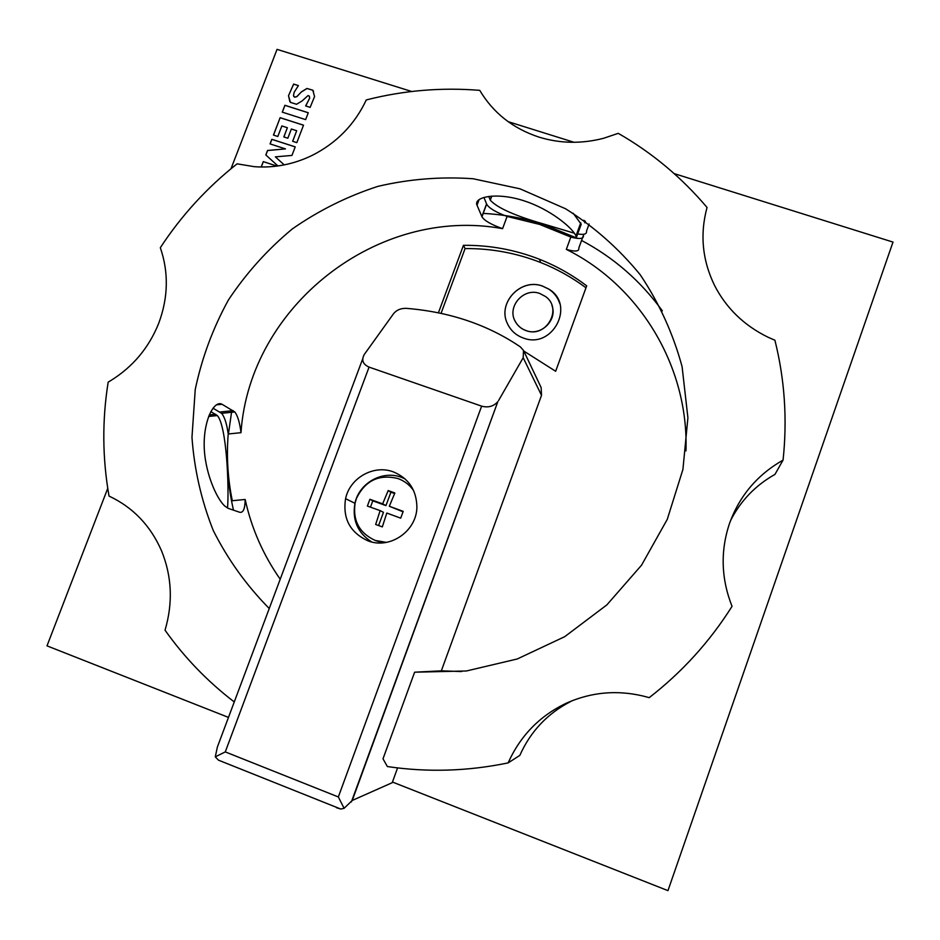<?xml version="1.0" encoding="UTF-8"?>
<svg xmlns="http://www.w3.org/2000/svg" width="940" height="940" viewBox="0 0 940 940"><rect width="100%" height="100%" fill="white"/><g stroke="black" fill="none" stroke-linecap="round" stroke-linejoin="round"><path stroke-width="1.41" d="M507.764 324.347L507.471 323.724C497.002 303.138 520.631 277.735 542.462 286.042L548.854 289.12C575.738 304.865 552.661 349.457 523.439 338.059C516.072 335.427 510.749 330.645 507.459 323.689C497.025 303.173 520.654 277.782 542.474 286.089L548.866 289.168C554.177 292.716 557.82 297.522 559.782 303.573M514.779 320.446L515.449 321.774C517.893 326.039 521.477 329 526.177 330.657C540.947 336.344 557.608 320.164 551.98 305.582M526.165 330.61C546.175 338.435 563.048 308.778 545.588 296.558L539.748 293.456C523.474 287.217 506.366 307.11 515.437 321.738C517.881 326.004 521.453 328.953 526.165 330.61M483.043 213.392C503.828 214.473 524.156 218.209 544.013 224.589L577.477 238.337M581.578 240.452C613.761 257.56 640.681 281.025 662.348 310.846M589.098 223.967L586.513 231.076C586.96 234.272 583.716 235.153 576.784 233.719M574.293 233.191L543.861 224.072C515.249 215.906 497.378 207.952 490.281 200.208L488.8 196.448M583.857 220.23L584.903 222.851L585.444 221.346M573.2 213.274L581.226 224.237L576.432 237.374L575.95 235.975C572.683 227.88 549.912 209.021 523.792 200.749C495.932 191.678 473.184 197.247 477.027 205.202L481.962 216.776C484.264 220.618 491.15 224.578 502.595 228.655L507.106 216.435C495.721 212.193 488.906 208.093 486.638 204.133L481.95 216.776M240.993 432.682C239.724 422.495 237.655 415.586 234.8 411.967L222.028 404.271C214.79 400.076 204.121 418.03 204.168 444.538C204.215 470.928 216.447 499.034 225.154 506.343L228.373 508.411L239.5 512.206C243.166 513.205 245.046 508.951 245.164 499.469L232.297 500.726C227.774 478.66 226.411 456.405 228.209 433.986L240.993 432.682C249.511 306.158 377.633 205.649 502.595 228.655M280.226 579.252C263.188 554.929 251.497 528.327 245.164 499.469M269.263 608.533C246.433 585.361 227.762 559.347 213.251 530.477C201.371 500.491 194.275 469.448 191.971 437.347L195.238 389.512C201.853 358.034 212.922 328.178 228.432 299.954C246.257 273.141 267.571 249.453 292.363 228.89C318.801 210.489 347.318 196.307 377.927 186.355C409.264 179.035 440.978 176.497 473.079 178.741L519.985 188.811L565.563 208.762C593.915 226.587 618.79 248.571 640.187 274.715C659.105 302.856 673.064 333.488 682.087 366.623L687.904 417.76L682.922 469.436L667.271 519.35L641.527 565.21L606.841 604.914L564.752 636.65L517.223 658.987L466.405 670.984L414.622 672.194L383.003 758.815L387.374 766.547C427.5 772.492 467.756 771.27 508.14 762.892C520.29 735.867 539.56 716.022 565.962 703.367C592.682 691.346 620.435 689.443 649.211 697.644C682.205 672.041 709.818 641.609 732.037 606.347C721.086 578.523 720.287 550.781 729.628 523.11C739.639 495.697 757.452 474.7 783.067 460.095L774.948 474.406C755.384 485.428 740.579 500.844 730.521 520.666M571.966 700.782L570.369 701.687C547.362 713.601 530.513 731.508 519.808 755.419L508.14 762.892M783.067 460.095C787.426 419.299 784.7 379.337 774.901 340.233L767.921 337.166C744.175 325.51 726.42 308.367 714.694 285.725C702.321 260.451 699.771 234.354 707.045 207.458C681.594 177.39 651.996 152.691 618.25 133.339L603.668 138.262C581.684 143.961 560.146 143.585 539.055 137.134C512.981 128.545 493.218 112.953 479.753 90.358C441.353 87.244 403.53 90.44 366.283 99.934C354.732 124.421 336.743 142.88 312.315 155.323C293.668 164.371 274.339 168.154 254.352 166.686L237.091 163.83C206.964 187.636 181.373 215.589 160.329 247.702C168.8 272.365 168.272 297.534 158.754 323.196C148.943 347.765 132.822 366.964 110.403 380.806L108.182 382.11C102.084 420.074 102.366 458.062 109.028 496.073C132.975 507.33 150.471 525.554 161.504 550.746C171.914 576.302 173.089 602.787 165.041 630.2C184.369 657.471 207.458 681.394 234.295 701.98M570.827 237.068L566.327 249.394C575.221 251.932 579.381 251.485 578.805 248.054L583.47 235.247C583.999 238.807 579.78 239.406 570.827 237.068L539.689 224.437L507.106 216.435M371.7 541.957C357.658 532.898 352.065 520.02 354.944 503.299C359.103 483.031 382.392 469.965 401.368 477.309L405.07 478.883M393.378 471.892C408.583 478.296 416.42 489.893 416.89 506.707C417.031 530.959 389.936 549.759 367.869 540.794C349.997 532.498 342.56 518.457 345.579 498.67C349.88 477.802 373.85 464.348 393.378 471.892M413.706 490.751C409.781 485.04 404.588 480.986 398.113 478.601C379.067 473.878 365.166 480.505 356.436 498.494L355.132 502.9C352.582 520.56 359.291 533.074 375.248 540.453L386.411 542.392M382.886 542.85L375.847 540.688M378.961 525.672L375.659 524.473L380.136 510.62L367.387 506.072L369.902 499.305L382.651 503.828L388.197 490.586L394.859 492.983L389.325 506.249L403.201 511.372L400.687 518.163L386.81 513.04L382.322 526.894L378.961 525.672M224.871 762.716L218.433 760.143L215.284 756.841L225.271 751.906L338.341 796.956L481.644 406.151C488.224 407.901 493.618 406.397 497.824 401.662L352.241 800.457L392.203 782.703L397.585 767.909M481.644 406.151L369.068 367.117C362.734 364.227 361.183 359.95 364.414 354.298L393.543 313.713C396.598 309.941 400.934 308.156 406.538 308.367C449.861 311.939 487.801 324.77 520.361 346.884L523.51 350.444L523.181 357.717L498.529 400.616M370.454 507.154L372.792 500.844L369.902 499.305M403.037 511.807L389.325 506.249M372.792 500.844L385.952 505.614L390.911 492.207L388.197 490.586M382.651 503.828L385.952 505.614M378.585 525.53L383.473 512.323L380.136 510.62M390.911 492.207L394.612 493.535M406.092 482.831L412.096 487.59M338.341 796.956L344.099 808.306L340.774 809.046L336.52 807.754M352.241 800.457L344.099 808.306M215.284 756.841L217.387 747.018L362.699 358.88M523.51 350.444L541.135 387.55L541.511 395.317L441.342 670.843L414.622 672.194M483.947 197.459L486.638 204.133M228.209 433.986C226.799 423.822 224.613 416.937 221.617 413.341L212.992 408.172M461.575 671.559L441.342 670.843M566.327 249.394C639.447 285.525 688.832 366.224 685.965 450.883M438.404 312.82L463.444 245.317C489.705 245.07 515.073 249.734 539.56 259.311C556.445 265.997 572.154 274.844 586.689 285.842L555.658 371.277L523.803 351.055M585.984 287.793C571.931 277.347 556.809 268.911 540.594 262.495C516.295 252.978 491.127 248.348 465.077 248.583L441.048 313.384M465.077 248.583L463.444 245.317M233.484 510.15C228.961 490.433 226.939 470.482 227.445 450.295M228.432 433.963L231.757 410.78M210.807 411.626L217.351 415.574C226.728 425.973 229.196 487.707 227.527 508.047M276.889 166.098L263.271 161.609L276.983 166.086M277.946 165.957L265.82 154.959L267.536 150.482L285.454 148.896L270.074 143.902L271.836 139.308L295.219 146.875L291.941 155.429L275.35 156.863L284.244 164.888L275.35 156.863M285.454 148.896L267.583 150.541L265.867 155.018M295.207 146.91L271.883 139.367L270.132 143.926M261.203 167.003L263.271 161.609M263.317 161.668L261.261 167.003M305.641 119.627L282.27 112.142L284.902 105.28L308.273 112.741L305.641 119.627M308.261 112.788L284.949 105.339L282.329 112.154M310.141 107.36L305.641 105.926L309.624 98.277L309.389 96.15L308.003 95.586L302.104 100.956L296.546 104.269L290.437 102.378L288.498 95.751L293.609 84.071L298.415 85.587L294.173 92.249L293.48 95.575L294.666 97.137L296.793 96.632L301.446 91.838L306.934 88.466L312.832 90.252L314.571 96.55L310.141 107.36M305.723 105.95L309.624 98.277M309.66 98.348L309.389 96.15M298.38 85.634L293.656 84.142L288.498 95.751M288.545 95.821L289.861 101.649M293.785 96.503L294.666 97.137M294.702 97.208L296.793 96.632M296.84 96.703L301.446 91.838M313.525 91.204L312.703 90.158L306.934 88.466M306.981 88.525L301.481 91.897M283.833 136.935L287.358 127.723L281.859 125.948L277.817 136.488L273.458 135.078L280.132 117.676L303.514 125.185L296.84 142.633L292.646 141.282L296.688 130.719L291.365 129.015L287.828 138.227L283.833 136.935M283.892 136.946L287.358 127.723M273.517 135.102L280.132 117.676M280.179 117.747L303.502 125.22M292.704 141.294L296.688 130.719M107.748 488.342L47 645.862L228.526 717.42M392.45 782.033L667.964 890.638L893 242.085L674.192 173.618M574.07 142.292L508.129 121.66M411.708 91.497L277.053 49.362L231.017 168.718M225.271 751.906L369.068 367.117M541.511 395.317L523.181 357.717M477.027 205.202L479.071 199.691M481.868 216.576L486.556 203.921M233.202 410.627L219.972 412.002M222.028 404.271L216.294 404.87M215.707 414.27L209.232 414.94M490.198 200.008L491.62 196.155M218.433 760.143L340.774 809.046M351.396 801.902L497.824 401.662M345.579 498.67L354.944 503.299M539.56 259.311L540.594 262.495M580.755 222.804L575.95 235.975M221.617 413.33L234.8 411.955M208.621 416.479L217.351 415.562M584.704 220.818L584.469 221.464M491.785 196.143L490.281 200.208"/></g></svg>
